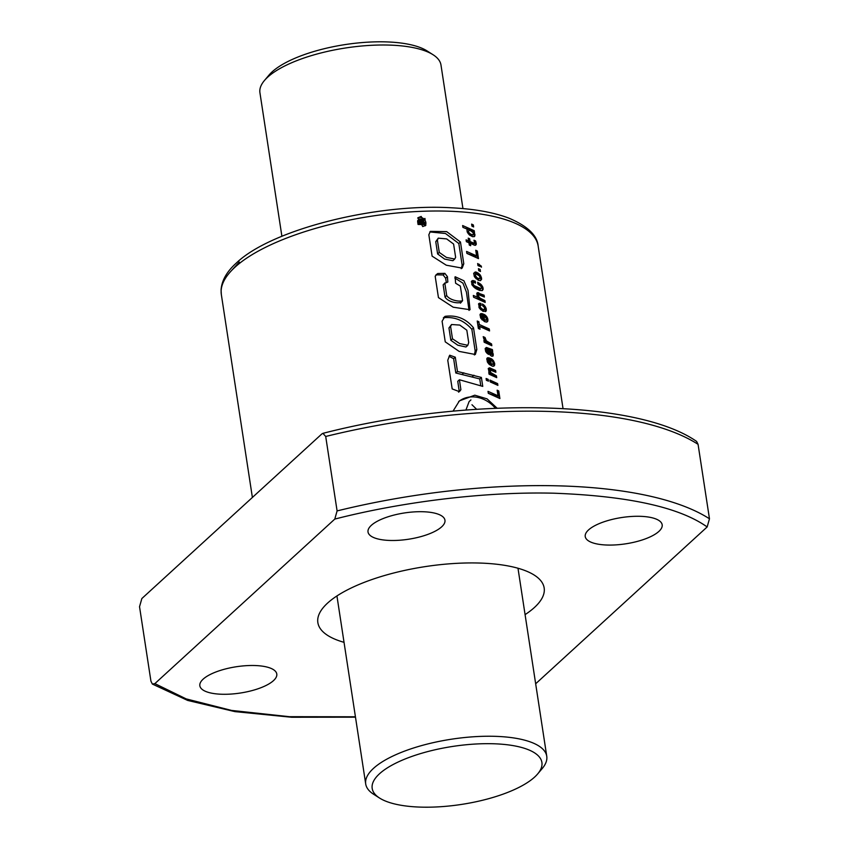 <?xml version="1.0" encoding="UTF-8"?>
<svg xmlns="http://www.w3.org/2000/svg" width="849" height="849" viewBox="0 0 849 849"><rect width="100%" height="100%" fill="white"/><g stroke="black" fill="none" stroke-linecap="round" stroke-linejoin="round"><path stroke-width="1.27" d="M462.949 208.589L440.981 65.023A91.575 31.286 171.3 0 0 433.064 54.739A91.575 31.286 171.3 0 0 350.287 47.3A91.575 31.286 171.3 0 0 267.711 77.132A91.575 31.286 171.3 0 0 264.41 80.538A91.575 31.286 171.3 0 0 259.932 92.732L281.9 236.287M379.599 798.071L373.624 794.261A91.575 31.286 -8.7 0 1 365.707 783.977A91.575 31.286 -8.7 0 1 373.486 768.377A91.575 31.286 -8.7 0 1 472.829 736.815A91.575 31.286 -8.7 0 1 546.756 756.268A91.575 31.286 -8.7 0 1 542.278 768.462L537.714 773.874A85.855 29.333 -8.7 0 1 534.626 777.079A85.855 29.333 -8.7 0 1 457.208 805.043A85.855 29.333 -8.7 0 1 379.599 798.071A85.855 29.333 -8.7 0 1 379.471 773.8A85.855 29.333 -8.7 0 1 487.782 743.671A85.855 29.333 -8.7 0 1 537.714 773.874M433.064 54.739L427.089 50.929A85.855 29.333 171.3 0 0 349.491 43.957A85.855 29.333 171.3 0 0 272.062 71.921A85.855 29.333 171.3 0 0 268.974 75.126L264.41 80.538M421.178 216.442L418.037 217.705L422.728 226.566L425.837 225.335L421.178 216.442M424.012 219.053A5.444 4.563 47.6 0 0 420.17 217.365A5.444 4.563 47.6 0 0 417.655 218.097M497.079 408.178L487.082 398.86L474.793 395.188L459.415 400.866L453.037 411.16M495.402 408.252A28.335 23.708 47.6 0 0 472.957 396.876A28.335 23.708 47.6 0 0 458.64 401.609M273.484 680.633A38.916 13.297 -8.7 0 1 231.257 694.047A38.916 13.297 -8.7 0 1 199.844 685.78A38.916 13.297 -8.7 0 1 203.144 679.147A38.916 13.297 -8.7 0 1 245.361 665.733A38.916 13.297 -8.7 0 1 276.785 674A38.916 13.297 -8.7 0 1 273.484 680.633M441.66 526.836A38.916 13.297 -8.7 0 1 399.444 540.251A38.916 13.297 -8.7 0 1 368.02 531.983A38.916 13.297 -8.7 0 1 371.321 525.351A38.916 13.297 -8.7 0 1 413.548 511.936A38.916 13.297 -8.7 0 1 444.961 520.204A38.916 13.297 -8.7 0 1 441.66 526.836M658.877 531.421A38.916 13.297 -8.7 0 1 616.65 544.835A38.916 13.297 -8.7 0 1 585.237 536.568A38.916 13.297 -8.7 0 1 588.537 529.935A38.916 13.297 -8.7 0 1 630.765 516.521A38.916 13.297 -8.7 0 1 662.178 524.799A38.916 13.297 -8.7 0 1 658.877 531.421M525.085 614.623A114.466 39.107 171.3 0 0 534.446 607.47A114.466 39.107 171.3 0 0 544.167 587.975A114.466 39.107 171.3 0 0 451.753 563.651A114.466 39.107 171.3 0 0 327.576 603.098A114.466 39.107 171.3 0 0 317.855 622.604A114.466 39.107 171.3 0 0 344.036 642.332M497.153 390.179L498.013 395.761L488.005 391.357L488.302 393.32L499.902 398.542L498.745 390.964L497.153 390.179M497.885 385.372L497.62 383.61L489.958 380.108L490.234 381.923L497.885 385.372M488.483 381.159L488.207 379.344L486.106 378.495L486.381 380.31L488.483 381.159M488.992 371.671L490.117 372.944L488.78 372.393L489.045 374.154L496.707 377.656L496.432 375.842L490.754 372.573L489.969 369.867A160.259 54.75 -8.7 0 1 489.99 369.877L495.88 372.276L495.604 370.44L489.533 367.819L488.271 368.487L488.992 371.671M487.559 362.332L489.342 364.486L492.346 366.152A160.259 54.75 -8.7 0 1 493.333 366.259L494.415 365.664L494.691 363.595L492.218 359.339L491.242 358.692L493.173 362.894L492.876 364.157L491.242 363.924L490.393 358.405L488.971 357.853L487.305 357.896L486.742 358.872L487.559 362.332M485.649 351.412L488.408 354.415L486.891 349.438A160.259 54.75 -8.7 0 1 487.528 349.491L489.756 354.68L491.539 356.177L492.993 356.06L493.184 353.884L491.858 351.454L492.707 351.475L492.409 349.586L486.339 347.485L485.15 348.568L485.649 351.412M484.11 339.462L485.777 341.266L483.898 340.46L484.163 342.221L491.826 345.723L491.55 343.919L486.35 340.831L485.012 337.467L483.198 336.671L484.11 339.462M479.303 324.498L478.868 321.707L477.234 321.028L478.38 328.51L480.014 329.189L479.6 326.472L489.555 330.93L489.257 328.956L479.303 324.498L477.955 325.729L488.653 329.518L489.257 328.956M480.799 318.173L484.567 321.644L486.573 322.111L487.655 321.506L487.453 317.834L484.482 314.533L484.768 316.422L486.424 318.725L486.116 320.02L484.482 319.776L483.633 314.236L482.211 313.695L480.555 313.748L479.982 314.703L480.799 318.173M479.197 307.794L482.996 311.35L486.031 311.222L485.724 307.285L482.434 303.984L482.72 305.873L484.45 307.391L484.535 309.641L482.625 309.354L480.375 307.38L480.099 305.353L481.16 305.385L480.863 303.411L478.709 303.592L479.197 307.794M480.12 298.148L478.571 296.407L478.454 294.624L484.365 297.033L484.089 295.197L477.149 292.725L476.958 295.356L478.603 297.691L473.328 295.463L473.593 297.214L485.193 302.414L484.917 300.599L480.12 298.148L479.112 299.071L478.178 298.296L479.239 297.32M478.454 294.624A160.259 54.75 -8.7 0 1 478.475 294.624L477.244 295.951M471.842 284.606L475.992 288.745L479.611 290.432L482.296 290.591L483.155 289.339L482.391 286.166L477.658 282.208L477.976 284.245L481.118 286.474L481.553 288.023L480.948 288.596A160.259 54.75 171.3 0 0 480.927 288.596L474.135 285.604L472.904 283.587L473.434 282.579A160.259 54.75 -8.7 0 1 474.283 282.653L475.557 283.11L475.27 281.221L472.766 280.531L471.715 280.998L471.842 284.606M474.506 276.753L478.242 280.266L480.216 280.69L481.627 279.289L480.141 274.864L476.172 272.104A160.259 54.75 171.3 0 0 475.175 272.009L473.668 273.442L474.506 276.753M481.298 266.13L477.658 263.53L477.966 265.557L479.674 266.353L479.568 265.652L481.457 267.191L481.298 266.13L480.863 266.533L478.613 264.814L479.239 264.241M475.748 250.253L476.597 255.846L466.589 251.442L466.886 253.405L478.486 258.605L477.329 251.049L475.748 250.253M474.103 245.043L475.143 245.361L476.268 244.501L475.557 240.925L473.975 240.214L474.655 243.451L470.081 241.551L469.646 238.76L468.234 238.145L468.669 240.946L466.09 239.843L466.366 241.678L468.945 242.772L469.295 245.085L470.707 245.69L470.357 243.387L474.103 245.043M462.631 225.537L462.907 227.352L467.778 229.4L466.992 229.877L467.152 231.809L469.465 235.035L472.638 236.712L474.495 236.489L474.878 234.239L473.519 232.032L474.495 232.488L474.22 230.673L462.631 225.537M459.426 379.758L482.752 386.391L481.383 377.434L457.462 371.491L455.287 357.185L449.715 355.222L447.763 360.263L452.188 388.927L459.341 391.612L460.243 390.657L460.89 389.649L459.426 379.758L457.76 381.286L459.213 391.177L460.89 389.649M442.096 321.24L445.067 316.348C456.529 314.809 466.005 318.63 473.519 327.831L476.83 349.48L475.344 354.5L459.139 351.401L445.247 341.85L442.096 321.24M447.126 282.367L444.834 283.29L446.701 295.484C449.408 300.047 458.969 301.989 462.578 300.705L460.338 286.081L455.605 283.216L455.117 276.732L463.925 280.786L468.001 290.284L470.049 309.726L453.196 307.2L438.445 297.596L435.176 276.243L437.744 273.516L444.855 273.367L447.434 276.668L447.837 282.017M460.423 303.178L462.578 300.705M443.157 284.818L444.993 282.876L443.157 284.818L445.025 297.023L446.701 295.484M460.466 242.018L463.787 263.742L462.174 268.114L446.277 265.206L432.109 256.154L428.841 234.78L430.337 231.374L446.68 231.628L460.466 242.018L458.821 243.525L462.143 265.238L463.787 263.742M471.938 226.152L471.63 224.115L473.339 224.932L473.646 226.959L471.938 226.152M478.751 270.682L478.443 268.655L480.152 269.462L480.46 271.5L478.751 270.682M425.551 222.417A160.259 54.75 171.3 0 0 422.59 222.534L422.399 221.324L425.105 219.551L424.935 218.437L422.123 220.315L421.072 219.053L419.565 218.936L418.472 220.146L418.822 223.775A160.259 54.75 -8.7 0 1 425.71 223.489L425.551 222.417M421.826 222.565A160.259 54.75 171.3 0 0 419.438 222.671L419.3 220.602L420.244 219.933L421.38 220.56L421.826 222.565M355.434 716.789L289.297 716.683L231.533 710.422L186.154 698.886L154.868 683.615L152.385 684.071L150.931 681.163L139.533 606.717L141.847 598.545L321.771 434.009L322.928 433.34L325.708 436.471A309.068 105.584 -8.7 0 1 698.069 444.335L696.615 441.427C636.41 399.444 465.708 396.6 322.928 433.34M154.868 683.615L334.782 519.089C398.659 502.65 481.67 491.444 553.58 493.195C628.058 495.933 679.242 507.182 707.153 526.953L709.467 518.781L698.069 444.335M325.708 436.471L337.095 510.918L334.782 519.089M535.666 683.774L707.153 526.953M471.97 404.74L476.618 409.271M465.931 410.046L469.094 401.609L470.93 399.921M480.789 385.743L479.749 378.93L455.807 372.998L453.642 358.692L455.287 357.185M453.642 358.692L449.079 356.304M455.807 372.998L457.462 371.491M472.108 376.882L473.933 375.216M479.749 378.93L481.383 377.434M458.906 391.771L459.213 391.177M466.823 330.197L468.701 342.518L467.81 345.32L459.638 343.548L452.485 338.793L450.596 326.451L451.551 324.52L459.776 325.071L466.823 330.197M467.81 345.32L465.963 346.997L457.834 345.214L450.84 340.3L448.951 327.958L450.596 326.451M448.951 327.958L451.551 324.52M450.84 340.3L452.485 338.793M443.358 317.834L443.581 317.717C454.671 316.56 464.106 320.434 471.864 329.338L475.175 350.987L476.83 349.48M475.175 350.987L474.358 354.946M443.581 317.717L445.067 316.348M471.864 329.338L473.519 327.831M454.799 278.005L462.928 283.142L466.419 292.035L469.041 310.405M435.877 274.98L437.744 273.516M436.28 274.843L443.136 274.949L444.855 273.367M443.136 274.949L445.661 278.281L447.434 276.668M445.661 278.281L446.309 282.526M445.025 297.023C447.699 301.682 456.974 303.73 460.763 302.371M453.599 244.056L455.626 257.3L454.735 259.03L446.415 257.427L439.273 252.429L437.394 240.171L438.243 238.155L446.638 238.898L453.599 244.056M454.735 259.03L452.899 260.707L444.6 259.083L437.628 253.936L435.749 241.689L437.394 240.171M435.749 241.689L438.243 238.155M437.628 253.936L439.273 252.429M462.143 265.238L461.23 268.677M429.827 231.936L445.502 233.507L458.821 243.525M422.441 221.589L425.105 219.551M417.995 220.135L418.716 219.509M417.92 220.241L418.642 219.636M417.846 220.358L418.621 219.689M417.825 220.411L418.557 219.838M417.772 220.56L418.515 219.987M417.729 220.698L418.472 220.146M417.697 220.857L418.451 220.315M417.676 221.016L418.43 220.485M417.666 221.186L418.419 220.666M417.655 221.366L418.419 220.857M417.655 221.557L418.43 221.048M417.666 221.748L418.44 221.249M417.687 221.95L418.472 221.462M417.719 222.162L418.069 224.465L418.822 223.775M418.069 224.465L424.489 224.603L425.71 223.489M425.147 225.845A5.444 4.563 47.6 0 0 424.744 219.891M419.332 220.517L419.905 219.987M419.279 220.666L420.064 219.955M419.257 220.761L420.244 219.933M419.332 220.761L420.319 219.933M419.406 220.761L420.51 219.944M419.586 220.782L420.679 219.976M419.746 220.825L420.828 220.029M419.884 220.889L420.966 220.103M420.011 220.973L421.083 220.188M420.128 221.069L421.189 220.305M420.223 221.196L421.274 220.411M420.297 221.302L421.38 220.56M420.393 221.462L421.465 220.729M420.478 221.621L421.529 220.899M420.542 221.801L421.582 221.08M420.595 221.982L421.624 221.271M471.789 225.144L473.339 224.932M472.734 225.494L472.904 226.598M473.742 232.138L473.604 231.236L464.552 228.031M473.604 231.236L474.22 230.673M467.321 232.18L468.924 230.397L470.654 230.716A160.259 54.75 -8.7 0 1 470.686 230.716L472.957 232.562L473.519 232.032M474.092 236.68L474.283 234.791L473.095 232.913M473.71 233.443L474.336 232.859M473.848 233.666L474.474 233.104M474.283 234.791L474.878 234.239M474.358 235.152L474.952 234.6M474.326 236.298L474.941 235.735M466.982 230.132L467.778 229.4M467.321 232.17L468.924 230.397M467.406 232.361L468.436 231.151M467.958 233.316L468.881 232.477L468.457 231.395M468.393 233.921L469.338 233.061L468.881 232.477M472.957 232.562L473.424 234.006L472.224 235.46L469.179 234.717L470.187 233.793L469.338 233.061M470.282 235.215L471.216 234.356L470.187 233.793M471.556 235.502L472.384 234.738L471.216 234.356M473.01 234.749L472.384 234.738M469.359 245.106L470.357 243.387M468.669 240.946L467.459 242.05L466.366 241.657M474.655 243.451L473.063 244.045L468.966 242.57L468.478 239.747M468.542 239.768L469.646 238.76M468.966 242.57L470.081 241.551M473.063 244.045L473.88 243.292M475.546 245.223L475.419 242.57L474.474 241.349M474.92 241.509L475.557 240.925M475.419 242.57L476.024 242.018M475.663 243.684L476.257 243.143M475.695 243.896L476.289 243.355M475.652 245.064L476.268 244.501M466.886 253.363L475.854 256.536L476.597 255.846M477.743 258.245L476.724 251.601L475.896 251.283M476.724 251.601L477.329 251.049M478.613 264.814L477.817 264.538M478.603 269.685L480.152 269.462M479.547 270.014L479.717 271.139M480.714 280.51L481.012 278.674L479.452 275.501L476.109 273.282L473.827 273.113M474.103 272.996L475.175 272.009M475.164 273.017L476.172 272.104M476.109 273.282L477.042 272.423M477.223 273.76L478.072 272.975M478.231 274.376L479.006 273.665M479.144 275.193L479.855 274.535M479.452 275.501L480.141 274.864M480.216 276.551L480.852 275.967M480.725 277.612L481.33 277.061M481.012 278.674L481.606 278.132M481.012 279.841L481.627 279.289M479.292 275.819L480.109 277.729L479.112 278.684L476.851 277.676L475.217 274.991L476.193 274.004L479.292 275.819M475.217 274.991L474.124 275.989L475.62 274.153M474.209 276.148L475.228 275.214M474.729 277.082L475.631 276.254M475.153 277.687L476.045 276.87M475.896 278.557L476.851 277.676M479.706 278.557L478.274 279.448L476.034 278.695M477.934 278.302L477 279.151L477.913 278.281M478.274 279.448L479.112 278.684M474.145 282.643L471.28 281.804M471.428 281.751L472.766 280.531M472.469 281.815L473.731 280.648M473.763 282.176L474.962 281.083M474.092 282.293L475.27 281.221M472.893 283.269L473.402 282.6M471.821 284.574L472.904 283.587M472.362 285.444L473.296 284.585M474.177 285.625L473.222 286.495L474.135 285.604M473.869 287.142L474.888 286.209M474.697 287.843L475.854 286.792M480.948 288.596L479.377 289.371L474.867 287.97M475.886 288.395L477.011 287.376M476.777 288.724L477.838 287.747M478.263 289.18L479.218 288.31M479.377 289.371L480.247 288.575M480.12 289.339L480.927 288.596M482.221 290.613L482.561 288.766L481.754 286.75L477.881 283.63M477.987 283.683L478.9 282.844M479.123 284.266L479.95 283.513M480.067 284.914L480.821 284.213M480.831 285.604L481.532 284.956M480.937 285.742L481.638 285.105M481.754 286.75L482.391 286.166M482.296 287.8L482.911 287.249M482.561 288.766L483.155 288.225M482.55 289.891L483.155 289.339M484.45 302.064L484.312 301.162L479.112 299.071M480.184 299.676L481.107 298.827M480.513 299.814L481.415 298.986M484.312 301.162L484.917 300.599M478.603 297.691L477.488 298.71L475.419 297.999M483.622 296.683L483.484 295.749L476.745 293.616M476.926 293.584L478.019 292.576M477.754 293.754L478.794 292.799M483.484 295.749L484.089 295.197M477.361 296.195L478.189 295.441M477.913 297.012L478.571 296.407M480.014 305.396L479.844 304.335L478.507 304.175L479.643 303.157M479.717 304.303L480.736 303.369M479.844 304.335L480.863 303.411M478.9 307.126L480.152 305.269M479.006 306.351L480.099 305.353M478.953 307.242L479.982 306.298M479.473 308.198L480.375 307.38M479.876 308.771L480.746 307.964M480.587 309.598L481.553 308.718M484.535 309.641L483.049 310.532L480.746 309.747M481.68 310.214L482.625 309.354M481.754 310.235L482.688 309.386M483.049 310.532L483.888 309.758M485.469 311.604L485.575 308.919L482.635 305.29M482.657 305.3L483.452 304.568M483.622 306.001L484.354 305.332M484.365 306.807L485.044 306.181M485.097 307.858L485.724 307.285M485.575 308.919L486.169 308.378M485.777 309.779L486.371 309.227M485.766 310.925L486.381 310.363M486.116 320.02L483.569 320.614L482.72 315.075L480.035 314.597M480.131 314.576L481.234 313.568M481.181 314.629L482.211 313.695M482.561 315.021L483.495 314.172M482.72 315.075L483.633 314.236M483.569 320.614L484.482 319.776M484.811 320.869L485.639 320.115M487.061 321.941L486.838 318.407L484.694 315.892L485.469 315.191M485.617 316.666L486.318 316.019M486.18 317.314L486.838 316.709M486.838 318.407L487.453 317.834M487.241 319.511L487.846 318.959M487.337 319.999L487.931 319.457M487.358 321.198L487.963 320.646M481.68 315.711L482.54 315.584L483.07 319.075L481.914 317.781L481.68 315.711L480.449 317.388M480.523 317.558L481.5 316.666M481.065 318.555L481.914 317.781M481.181 318.725L482.02 317.961M481.935 319.68L482.816 318.874M482.158 319.914L483.07 319.075M477.531 322.938L478.868 321.707M488.812 330.579L488.653 329.518M478.263 327.693L479.6 326.472M484.015 339.239L483.622 338.358M483.919 338.464L485.012 337.467M484.185 339.547L485.161 338.655M484.821 340.407L485.575 339.717M484.981 340.576L485.692 339.929M491.072 345.373L490.934 344.471L485.278 341.723M485.32 341.776L486.35 340.831M486.297 342.625L487.262 341.744M486.774 342.985L487.708 342.136M490.934 344.471L491.55 343.919M485.777 341.266L484.142 342.062M492.006 351.497L491.804 350.138L485.172 348.514M485.235 348.493L486.339 347.485M486.36 348.706L487.39 347.761M490.16 350.032L490.902 349.342M490.934 350.202L491.624 349.565M491.804 350.138L492.409 349.586M491.21 352.048L491.858 351.454M492.547 356.24L492.59 354.436L491.327 352.261M491.953 352.908L492.59 352.335M492.155 353.29L492.781 352.728M492.59 354.436L493.184 353.884M492.675 354.903L493.28 354.362M492.643 356.071L493.248 355.508M485.628 351.337L486.891 349.438M485.639 351.369L486.732 350.372M485.67 351.444L486.742 350.467M486.212 352.431L487.124 351.592M486.265 352.515L487.188 351.677M487.039 353.386L488.048 352.462M487.103 353.449L488.122 352.526M491.284 352.155L491.645 354.182L490.404 353.64L489.077 350.202L491.284 352.155M488.239 350.955L489.077 350.202M489.226 353.768L488.377 351.433M488.525 351.666L489.427 350.849M488.928 353.014L489.809 352.208M489.459 354.16L490.266 353.428M489.586 354.383L490.404 353.64M491.645 354.182L490.892 354.871L489.65 354.489M490.298 354.924L491.104 354.203M492.876 364.157L491.571 365.017L490.319 364.762L489.48 359.244L486.806 358.745M486.891 358.713L487.984 357.716M487.942 358.798L488.971 357.853M489.321 359.18L490.255 358.331M489.48 359.244L490.393 358.405M490.319 364.762L491.242 363.924M491.571 365.017L492.388 364.263M493.821 366.099L493.598 362.565L491.444 360.04L492.218 359.339M492.378 360.814L493.078 360.167M492.929 361.462L493.598 360.857M493.598 362.565L494.214 362.003M494.001 363.648L494.596 363.107M494.097 364.147L494.691 363.595M494.107 365.346L494.723 364.794M488.44 359.859L489.289 359.732L489.831 363.245L488.663 361.929L488.44 359.859L487.209 361.536M487.284 361.706L488.26 360.814M487.814 362.703L488.663 361.929M487.942 362.873L488.78 362.109M488.684 363.828L489.576 363.022M488.928 364.072L489.831 363.245M495.137 371.926L494.999 371.002L488.26 368.869M488.43 368.827L489.533 367.819M489.268 368.997L490.308 368.042M494.999 371.002L495.604 370.44M488.759 371.193L489.969 369.867M488.875 371.438L489.703 370.684M489.427 372.265L490.085 371.65M495.965 377.306L495.827 376.404L489.586 373.422M489.693 373.539L490.754 372.573M490.626 374.313L491.635 373.401M491.698 374.918L492.622 374.069M492.027 375.056L492.929 374.229M495.827 376.404L496.432 375.842M489.013 373.942L490.117 372.944M486.912 380.522L488.207 379.344M497.143 385.022L497.62 383.61M497.015 384.173L490.213 381.732M488.292 393.278L497.259 396.451L498.013 395.761M499.159 398.181L498.14 391.516L497.312 391.209M498.14 391.516L498.745 390.964M239.301 262.033L231.628 270.47M234.94 267.244A160.259 54.75 171.3 0 0 221.334 294.539L221.08 289.87C221.738 280.52 226.8 271.606 236.245 263.126C270.81 229.633 375.895 203.166 451.891 207.814C474.994 209.003 494.065 212.473 509.113 218.235C527.569 226.11 537.258 235.385 538.16 246.061A160.259 54.75 171.3 0 0 408.793 212.017A160.259 54.75 171.3 0 0 234.94 267.244M337.095 510.918A309.068 105.584 -8.7 0 1 709.467 518.781M462.005 374.483L463.809 372.828M488.854 352.77L489.746 351.953M517.986 568.246L546.756 756.268M336.936 595.945L365.707 783.977M563.025 408.528L538.16 246.061M252.386 497.461L221.334 294.539M152.385 684.071L187.661 700.425L234.802 711.6L291.663 717.256L355.487 717.172M459.001 391.76L459.84 390.996M458.598 392.164L460.243 390.657"/></g></svg>

